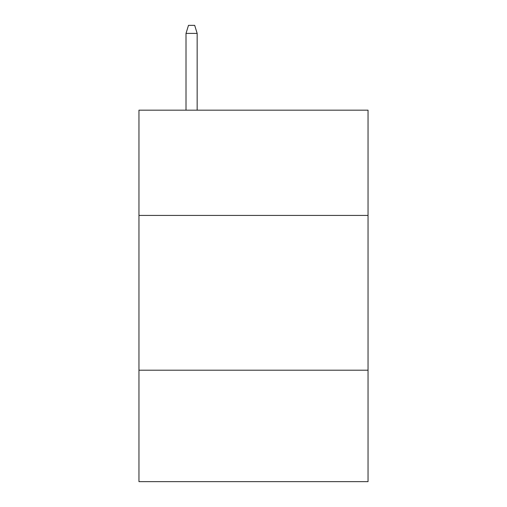 <?xml version="1.0" encoding="UTF-8"?>
<svg xmlns="http://www.w3.org/2000/svg" width="507" height="507" viewBox="0 0 507 507"><rect width="100%" height="100%" fill="white"/><g stroke="black" fill="none" stroke-linecap="round" stroke-linejoin="round"><path stroke-width="0.76" d="M368.038 215.424L368.038 110.171L138.962 110.171L138.962 215.424L368.038 215.424L368.038 481.65L138.962 481.65L138.962 215.424M368.038 370.205L138.962 370.205M197.16 110.171L197.16 33.399L186.012 33.399L186.012 110.171M186.012 33.399L188.49 25.35L194.682 25.35L197.16 33.399"/></g></svg>
